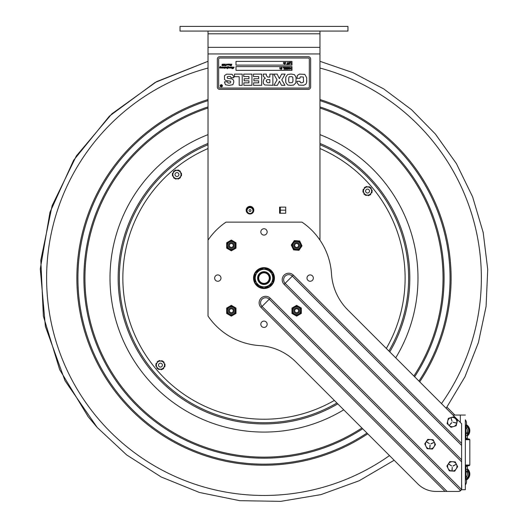 <?xml version="1.0" encoding="UTF-8"?>
<svg xmlns="http://www.w3.org/2000/svg" width="528" height="528" viewBox="0 0 528 528"><rect width="100%" height="100%" fill="white"/><g stroke="black" fill="none" stroke-linecap="round" stroke-linejoin="round"><path stroke-width="0.79" d="M180.028 26.4L347.952 26.4L347.952 31.066L180.028 31.066L180.028 26.4M208.019 31.066L208.019 240.128A67.637 67.637 0 0 1 226.024 222.123L301.957 222.123A67.637 67.637 0 0 1 331.492 273.841A55.975 55.975 0 0 0 347.774 309.896L461.604 423.727L461.604 443.388L293.344 275.128A6.527 6.527 0 0 0 284.117 275.128A6.527 6.527 0 0 0 284.117 284.354L461.604 461.842L461.604 443.388M319.961 240.128L319.961 31.066M279.589 213.239L279.589 207.121L285.707 207.121L285.707 213.239L279.589 213.239M246.173 210.177A3.828 3.828 0 0 1 251.909 206.864A3.828 3.828 0 0 1 251.909 213.49A3.828 3.828 0 0 1 246.173 210.177M280.322 210.177L285.707 210.177L280.322 210.177L280.322 207.121M285.707 210.177C283.444 210.177 283.444 210.177 285.707 210.177M280.315 213.239L280.315 207.121M258.159 278.091A5.828 5.828 0 0 0 266.904 283.14A5.828 5.828 0 0 0 266.904 273.042A5.828 5.828 0 0 0 258.159 278.091M258.72 278.091A5.273 5.273 0 0 1 266.627 273.53A5.273 5.273 0 0 1 266.627 282.658A5.273 5.273 0 0 1 258.72 278.091M269.082 285.259L269.722 286.301A10.012 10.012 0 0 0 272.58 283.239M264.152 288.103A10.012 10.012 0 0 0 268.732 286.909L268.072 285.839M272.738 282.962A10.012 10.012 0 0 0 272.738 273.227M272.58 272.95A10.012 10.012 0 0 0 264.152 268.085M263.828 268.085A10.012 10.012 0 0 0 255.407 272.95M255.242 273.227A10.012 10.012 0 0 0 255.242 282.962M255.407 283.239A10.012 10.012 0 0 0 263.828 288.103M269.722 286.301L269.531 285.978A9.636 9.636 0 0 0 271.867 283.648M264.865 287.694A9.636 9.636 0 0 0 268.534 286.592L268.732 286.909M270.382 278.091A6.389 6.389 0 0 0 260.799 272.56A6.389 6.389 0 0 0 260.799 283.628A6.389 6.389 0 0 0 270.382 278.091M255.242 278.091L255.242 273.042L263.993 267.993L272.738 273.042L272.738 283.147L263.993 288.196L255.242 283.147L255.242 278.091L255.242 283.147L263.993 288.196L272.738 283.147L272.738 273.042L263.993 267.993L255.242 273.042L255.242 278.091A8.745 8.745 0 0 1 263.993 269.346A8.745 8.745 0 0 1 272.738 278.091A8.745 8.745 0 0 1 263.993 286.843A8.745 8.745 0 0 1 255.242 278.091M460.271 490.928L460.647 490.631L269.24 299.231L262.04 306.431A5.095 5.095 0 0 1 262.04 299.231A5.095 5.095 0 0 1 269.24 299.231L270.25 298.214A6.527 6.527 0 0 0 261.023 298.214A6.527 6.527 0 0 0 261.023 307.441L445.012 491.429L458.614 491.429L460.647 490.631L459.862 491.152M266.231 234.161A3.175 3.175 0 0 1 261.749 234.161A3.175 3.175 0 0 1 261.749 229.673A3.175 3.175 0 0 1 266.231 229.673A3.175 3.175 0 0 1 266.231 234.161M312.411 280.335A3.175 3.175 0 0 1 307.923 280.335A3.175 3.175 0 0 1 307.923 275.854A3.175 3.175 0 0 1 312.411 275.854A3.175 3.175 0 0 1 312.411 280.335M266.231 326.515A3.175 3.175 0 0 1 261.749 326.515A3.175 3.175 0 0 1 261.749 322.027A3.175 3.175 0 0 1 266.231 322.027A3.175 3.175 0 0 1 266.231 326.515M220.057 280.335A3.175 3.175 0 0 1 215.569 280.335A3.175 3.175 0 0 1 215.569 275.854A3.175 3.175 0 0 1 220.057 275.854A3.175 3.175 0 0 1 220.057 280.335M271.379 285.483A10.448 10.448 0 0 1 256.601 285.483A10.448 10.448 0 0 1 256.601 270.706A10.448 10.448 0 0 1 271.379 270.706A10.448 10.448 0 0 1 271.379 285.483M461.604 461.842L461.604 488.44A2.983 2.983 0 0 1 460.647 490.631L461.439 489.403L270.25 298.214M461.604 458.66L461.604 459.829L285.127 283.345A5.095 5.095 0 0 1 285.127 276.144A5.095 5.095 0 0 1 292.327 276.144L293.344 275.128M459.961 491.106L458.614 491.429M284.117 284.354L292.327 276.144L461.604 445.414M445.012 491.429L436.009 491.429A25.747 25.747 0 0 1 417.8 483.886L295.792 361.878A55.975 55.975 0 0 0 259.736 345.596A67.637 67.637 0 0 1 208.019 316.061L208.019 240.128M231.337 247.388A1.947 1.947 0 0 1 229.39 245.441A1.947 1.947 0 0 1 231.337 243.494A1.947 1.947 0 0 1 233.284 245.441A1.947 1.947 0 0 1 231.337 247.388M231.337 248.285A2.845 2.845 0 0 1 228.492 245.441A2.845 2.845 0 0 1 231.337 242.596A2.845 2.845 0 0 1 234.181 245.441A2.845 2.845 0 0 1 231.337 248.285M296.644 243.494A1.947 1.947 0 0 1 298.591 245.441A1.947 1.947 0 0 1 296.644 247.388A1.947 1.947 0 0 1 294.697 245.441A1.947 1.947 0 0 1 296.644 243.494M296.644 242.596A2.845 2.845 0 0 1 299.488 245.441A2.845 2.845 0 0 1 296.644 248.285A2.845 2.845 0 0 1 293.799 245.441A2.845 2.845 0 0 1 296.644 242.596M294.697 310.748A1.947 1.947 0 0 1 296.644 308.801A1.947 1.947 0 0 1 298.591 310.748A1.947 1.947 0 0 1 296.644 312.695A1.947 1.947 0 0 1 294.697 310.748M293.799 310.748A2.845 2.845 0 0 1 296.644 307.903A2.845 2.845 0 0 1 299.488 310.748A2.845 2.845 0 0 1 296.644 313.592A2.845 2.845 0 0 1 293.799 310.748M229.39 310.748A1.947 1.947 0 0 1 231.337 308.801A1.947 1.947 0 0 1 233.284 310.748A1.947 1.947 0 0 1 231.337 312.695A1.947 1.947 0 0 1 229.39 310.748M228.492 310.748A2.845 2.845 0 0 1 231.337 307.903A2.845 2.845 0 0 1 234.181 310.748A2.845 2.845 0 0 1 231.337 313.592A2.845 2.845 0 0 1 228.492 310.748M296.644 307.857A2.891 2.891 0 0 0 294.142 312.193A2.891 2.891 0 0 0 299.145 312.193A2.891 2.891 0 0 0 296.644 307.857M301.118 310.748A4.475 4.475 0 0 0 296.644 306.266A4.475 4.475 0 0 0 292.169 310.748A4.475 4.475 0 0 0 296.644 315.223A4.475 4.475 0 0 0 301.118 310.748M300.623 313.837L301.31 313.441L301.31 308.055L296.644 305.362L291.977 308.055L291.977 313.441L296.644 316.133L300.623 313.837A5.036 5.036 0 0 0 301.31 312.649M293.759 245.216A2.891 2.891 0 0 0 297.891 248.048A2.891 2.891 0 0 0 298.28 243.058A2.891 2.891 0 0 0 293.759 245.216M296.993 240.979A4.475 4.475 0 0 0 292.182 245.091A4.475 4.475 0 0 0 296.294 249.902A4.475 4.475 0 0 0 301.105 245.791A4.475 4.475 0 0 0 296.993 240.979M300.029 241.712L299.693 240.999L294.32 240.583L291.271 245.018L293.594 249.883L298.967 250.298L302.016 245.863L300.029 241.712A5.036 5.036 0 0 0 298.901 240.94M296.294 249.902A4.475 4.475 0 0 1 292.182 245.091A4.475 4.475 0 0 0 296.294 249.902M231.337 307.857A2.891 2.891 0 0 0 228.835 312.193A2.891 2.891 0 0 0 233.845 312.193A2.891 2.891 0 0 0 231.337 307.857M235.818 310.748A4.475 4.475 0 0 0 231.337 306.266A4.475 4.475 0 0 0 226.862 310.748A4.475 4.475 0 0 0 231.337 315.223A4.475 4.475 0 0 0 235.818 310.748M235.316 313.837L236.003 313.441L236.003 308.055L231.337 305.362L226.67 308.055L226.67 313.441L231.337 316.133L235.316 313.837A5.036 5.036 0 0 0 236.003 312.649M231.337 242.55A2.891 2.891 0 0 0 228.835 246.886A2.891 2.891 0 0 0 233.845 246.886A2.891 2.891 0 0 0 231.337 242.55M235.818 245.441A4.475 4.475 0 0 0 231.337 240.966A4.475 4.475 0 0 0 226.862 245.441A4.475 4.475 0 0 0 231.337 249.916A4.475 4.475 0 0 0 235.818 245.441A4.475 4.475 0 0 1 231.337 249.916A4.475 4.475 0 0 1 226.862 245.441A4.475 4.475 0 0 0 231.337 249.916A4.475 4.475 0 0 0 235.818 245.441M235.316 248.53L236.003 248.134L236.003 242.748L231.337 240.055L226.67 242.748L226.67 248.134L231.337 250.826L235.316 248.53A5.036 5.036 0 0 0 236.003 247.342M246.497 210.553A3.498 3.498 0 0 1 251.737 207.517A3.498 3.498 0 0 1 251.77 213.569A3.498 3.498 0 0 0 249.995 207.055A3.498 3.498 0 0 0 248.226 213.569A3.498 3.498 0 0 1 246.497 210.553M250.965 210.553A0.964 0.964 0 0 1 249.995 211.517A0.964 0.964 0 0 1 249.031 210.553A0.964 0.964 0 0 1 249.995 209.583A0.964 0.964 0 0 1 250.965 210.553M247.058 210.553A2.937 2.937 0 0 1 249.995 207.616A2.937 2.937 0 0 1 252.938 210.553A2.937 2.937 0 0 1 249.995 213.49A2.937 2.937 0 0 1 247.058 210.553M181.236 175.144A0.376 0.376 0 0 1 181.507 175.586A4.666 4.666 0 0 1 181.46 175.771A0.376 0.376 0 0 1 180.926 176.009A0.653 0.653 0 0 0 180.787 175.956M179.626 171.138A0.376 0.376 0 0 1 180.14 171.131A4.666 4.666 0 0 1 180.279 171.263A0.376 0.376 0 0 1 180.213 171.838A0.653 0.653 0 0 0 180.101 171.93M175.342 170.531A0.376 0.376 0 0 1 175.6 170.082A4.666 4.666 0 0 1 175.778 170.029A0.376 0.376 0 0 1 176.246 170.372A0.653 0.653 0 0 0 176.273 170.518M177.533 170.498A0.653 0.653 0 0 0 177.553 170.353A0.376 0.376 0 0 1 178.009 169.996A4.666 4.666 0 0 1 178.193 170.042A0.376 0.376 0 0 1 178.457 170.485M180.748 173.019A0.653 0.653 0 0 0 180.88 172.96A0.376 0.376 0 0 1 181.421 173.177A4.666 4.666 0 0 1 181.474 173.362A0.376 0.376 0 0 1 181.216 173.811M180.173 177.058A0.653 0.653 0 0 0 180.292 177.144A0.376 0.376 0 0 1 180.371 177.718A4.666 4.666 0 0 1 180.239 177.857A0.376 0.376 0 0 1 179.718 177.863M179.23 170.478L180.055 171.857A4.092 4.092 0 0 0 177.619 170.498L179.23 170.478M172.702 175.27A0.376 0.376 0 0 0 172.445 175.718A4.666 4.666 0 0 0 172.498 175.903A0.376 0.376 0 0 0 173.039 176.121A0.653 0.653 0 0 1 173.177 176.062M175.461 178.589A0.376 0.376 0 0 0 175.725 179.038A4.666 4.666 0 0 0 175.91 179.084A0.376 0.376 0 0 0 176.372 178.728A0.653 0.653 0 0 1 176.385 178.576M178.576 178.55A0.376 0.376 0 0 1 178.325 178.999A4.666 4.666 0 0 1 178.141 179.051A0.376 0.376 0 0 1 177.672 178.708A0.653 0.653 0 0 0 177.652 178.563M174.299 177.943A0.376 0.376 0 0 1 173.778 177.949A4.666 4.666 0 0 1 173.646 177.817A0.376 0.376 0 0 1 173.705 177.243A0.653 0.653 0 0 0 173.824 177.144M173.752 172.022A0.653 0.653 0 0 0 173.633 171.937A0.376 0.376 0 0 1 173.547 171.356A4.666 4.666 0 0 1 173.679 171.224A0.376 0.376 0 0 1 174.2 171.217M172.682 173.936A0.376 0.376 0 0 1 172.418 173.488A4.666 4.666 0 0 1 172.465 173.303A0.376 0.376 0 0 1 172.993 173.072A0.653 0.653 0 0 0 173.131 173.125M173.791 171.95L174.577 170.544L176.18 170.518A4.092 4.092 0 0 0 173.791 171.95L173.092 173.204A4.092 4.092 0 0 0 173.131 175.989L172.306 174.61L173.092 173.204M180.127 177.131L179.348 178.537L177.738 178.556A4.092 4.092 0 0 0 180.127 177.131L180.833 175.877A4.092 4.092 0 0 0 180.787 173.092L181.612 174.471L180.833 175.877M176.299 178.583L174.695 178.603L173.87 177.223A4.092 4.092 0 0 0 176.299 178.583L177.738 178.556M173.87 177.223L173.131 175.989M176.18 170.518L177.619 170.498M180.055 171.857L180.787 173.092M157.483 368.28A0.376 0.376 0 0 1 156.968 368.24A4.666 4.666 0 0 1 156.842 368.095A0.376 0.376 0 0 1 156.961 367.528A0.653 0.653 0 0 0 157.08 367.448M156.229 364.148A0.376 0.376 0 0 1 156.004 363.68A4.666 4.666 0 0 1 156.064 363.502A0.376 0.376 0 0 1 156.618 363.317A0.653 0.653 0 0 0 156.75 363.383M157.456 362.333A0.653 0.653 0 0 0 157.351 362.234A0.376 0.376 0 0 1 157.318 361.654A4.666 4.666 0 0 1 157.463 361.528A0.376 0.376 0 0 1 157.978 361.568M156.532 366.307A0.653 0.653 0 0 0 156.394 366.353A0.376 0.376 0 0 1 155.872 366.089A4.666 4.666 0 0 1 155.839 365.904A0.376 0.376 0 0 1 156.13 365.475M163.053 361.277L165.079 365.468L162.459 369.316L157.819 368.973L155.793 364.782L158.413 360.934L163.053 361.277M163.753 362.723A4.092 4.092 0 0 0 161.449 361.159M160.017 361.053A4.092 4.092 0 0 0 157.509 362.261M156.697 363.455A4.092 4.092 0 0 0 156.493 366.227M157.12 367.528A4.092 4.092 0 0 0 159.423 369.092M160.855 369.197A4.092 4.092 0 0 0 163.363 367.983M164.175 366.795A4.092 4.092 0 0 0 164.38 364.016M164.34 363.937A0.653 0.653 0 0 0 164.485 363.898A0.376 0.376 0 0 1 165 364.155A4.666 4.666 0 0 1 165.033 364.346A0.376 0.376 0 0 1 164.743 364.775M163.792 362.802A0.653 0.653 0 0 1 163.918 362.716A0.376 0.376 0 0 0 164.03 362.149A4.666 4.666 0 0 0 163.904 362.003A0.376 0.376 0 0 0 163.39 361.97M163.416 367.91A0.653 0.653 0 0 0 163.528 368.016A0.376 0.376 0 0 1 163.555 368.59A4.666 4.666 0 0 1 163.409 368.716A0.376 0.376 0 0 1 162.895 368.676M164.122 366.868A0.653 0.653 0 0 1 164.261 366.934A0.376 0.376 0 0 0 164.809 366.749A4.666 4.666 0 0 0 164.875 366.571A0.376 0.376 0 0 0 164.644 366.102M159.509 369.098A0.653 0.653 0 0 0 159.476 369.244A0.376 0.376 0 0 1 158.994 369.56A4.666 4.666 0 0 1 158.809 369.494A0.376 0.376 0 0 1 158.585 369.026M160.769 369.191A0.653 0.653 0 0 1 160.783 369.336A0.376 0.376 0 0 0 161.218 369.725A4.666 4.666 0 0 0 161.403 369.686A0.376 0.376 0 0 0 161.693 369.257M161.363 361.152A0.653 0.653 0 0 0 161.396 361.007A0.376 0.376 0 0 1 161.885 360.69A4.666 4.666 0 0 1 162.063 360.749A0.376 0.376 0 0 1 162.287 361.218M159.179 360.994A0.376 0.376 0 0 1 159.469 360.558A4.666 4.666 0 0 1 159.661 360.525A0.376 0.376 0 0 1 160.096 360.908A0.653 0.653 0 0 0 160.103 361.06M363.343 190.047A0.376 0.376 0 0 1 363.125 189.578A4.666 4.666 0 0 1 363.185 189.4A0.376 0.376 0 0 1 363.739 189.215A0.653 0.653 0 0 0 363.871 189.288M364.564 194.192A0.376 0.376 0 0 1 364.049 194.152A4.666 4.666 0 0 1 363.924 194.007A0.376 0.376 0 0 1 364.043 193.439A0.653 0.653 0 0 0 364.168 193.354M371.745 192.08A0.376 0.376 0 0 1 371.969 192.548A4.666 4.666 0 0 1 371.903 192.727A0.376 0.376 0 0 1 371.349 192.911A0.653 0.653 0 0 0 371.217 192.839M370.524 187.935A0.376 0.376 0 0 1 371.045 187.975A4.666 4.666 0 0 1 371.164 188.12A0.376 0.376 0 0 1 371.045 188.687A0.653 0.653 0 0 0 370.92 188.773M366.326 186.919A0.376 0.376 0 0 1 366.623 186.49A4.666 4.666 0 0 1 366.808 186.457A0.376 0.376 0 0 1 367.237 186.846A0.653 0.653 0 0 0 367.25 186.998M368.504 187.097A0.653 0.653 0 0 0 368.544 186.952A0.376 0.376 0 0 1 369.032 186.641A4.666 4.666 0 0 1 369.211 186.707A0.376 0.376 0 0 1 369.428 187.176M371.461 189.915A0.653 0.653 0 0 0 371.6 189.869A0.376 0.376 0 0 1 372.115 190.139A4.666 4.666 0 0 1 372.148 190.324A0.376 0.376 0 0 1 371.857 190.753M370.498 193.882A0.653 0.653 0 0 0 370.603 193.981A0.376 0.376 0 0 1 370.63 194.561A4.666 4.666 0 0 1 370.484 194.687A0.376 0.376 0 0 1 369.97 194.641M363.634 192.212A0.653 0.653 0 0 0 363.488 192.258A0.376 0.376 0 0 1 362.974 191.987A4.666 4.666 0 0 1 362.941 191.803A0.376 0.376 0 0 1 363.238 191.374M364.591 188.245A0.653 0.653 0 0 0 364.485 188.146A0.376 0.376 0 0 1 364.459 187.565A4.666 4.666 0 0 1 364.604 187.44A0.376 0.376 0 0 1 365.119 187.486M364.643 188.173L365.561 186.853L367.158 186.985A4.092 4.092 0 0 0 364.643 188.173L363.825 189.361A4.092 4.092 0 0 0 363.594 192.133L362.908 190.681L363.825 189.361M372.181 191.446L371.263 192.766A4.092 4.092 0 0 0 371.494 189.994L372.181 191.446M365.66 194.951A0.376 0.376 0 0 0 365.878 195.419A4.666 4.666 0 0 0 366.062 195.485A0.376 0.376 0 0 0 366.551 195.175A0.653 0.653 0 0 1 366.584 195.03M370.445 193.954L369.527 195.274L367.93 195.142A4.092 4.092 0 0 0 370.445 193.954L371.263 192.766M368.762 195.208A0.376 0.376 0 0 1 368.471 195.637A4.666 4.666 0 0 1 368.28 195.67A0.376 0.376 0 0 1 367.851 195.281A0.653 0.653 0 0 0 367.838 195.129M366.491 195.023L364.894 194.885L364.208 193.433A4.092 4.092 0 0 0 366.491 195.023L367.93 195.142M370.88 188.694A4.092 4.092 0 0 0 368.597 187.103L370.194 187.242L371.494 189.994M367.158 186.985L368.597 187.103M364.208 193.433L363.594 192.133M446.952 407.134L454.885 415.067M465.887 438.392L465.887 435.402L465.333 435.402L465.333 438.392L467.392 438.392L467.392 436.036A6.996 6.996 0 0 0 466.336 424.69A6.996 6.996 0 0 1 467.768 425.792M467.392 438.392L467.392 435.402L465.887 435.402L465.887 427.35A4.574 4.574 0 0 1 465.887 434.135A4.574 4.574 0 0 0 467.392 430.742A4.574 4.574 0 0 1 465.887 434.135M465.887 466.376L465.333 466.376L465.333 469.359L465.887 469.359L465.887 466.376L467.392 466.376L467.392 474.025A4.574 4.574 0 0 0 465.887 470.633A4.574 4.574 0 0 1 465.887 477.418A4.574 4.574 0 0 0 465.887 470.633M465.333 466.376L465.333 438.392M465.333 426.776A5.795 5.795 0 0 0 465.333 419.78L465.333 489.7L461.327 489.7M465.333 415.067L452.945 415.067M465.333 489.7L465.333 484.988A5.795 5.795 0 0 0 465.333 477.992M465.333 474.751L465.333 473.299M465.333 431.462L465.333 430.016M465.887 427.35A1.676 1.676 0 0 1 465.425 426.65A1.676 1.676 0 0 0 465.887 427.35A4.574 4.574 0 0 1 467.392 430.742A4.574 4.574 0 0 0 465.887 427.35A1.676 1.676 0 0 1 465.425 426.65M467.392 469.359L465.887 469.359L465.887 477.418A1.676 1.676 0 0 0 465.425 478.117A1.676 1.676 0 0 1 465.887 477.418A4.574 4.574 0 0 0 467.392 474.025M465.947 425.759A5.874 5.874 0 0 1 466.567 426.208L465.67 427.106M466.429 427.924L467.359 427A5.874 5.874 0 0 1 467.392 434.432M466.099 425.416A6.25 6.25 0 0 1 467.392 434.999M465.333 438.946L469.075 438.946L469.821 439.699L469.821 465.016L469.075 465.762L465.333 465.762M465.333 439.699L469.821 439.699L469.821 465.016L465.333 465.016M467.392 468.732A6.996 6.996 0 0 1 466.336 480.077M467.392 469.762A6.25 6.25 0 0 1 466.099 479.351M467.392 470.329A5.874 5.874 0 0 1 467.359 477.767L466.429 476.837M465.67 477.662L466.567 478.559A5.874 5.874 0 0 1 465.947 479.002M461.71 485.034L461.71 489.7M446.893 466.066L449.315 470.877L446.893 466.066L449.849 461.564L446.893 466.066M454.694 471.187L457.651 466.686L454.694 471.187L449.315 470.877M457.651 466.686L455.235 461.875L457.651 466.686M453.149 466.039L456.067 464.363L453.064 465.874M448.635 464.099L451.572 465.914L448.741 463.94M452.12 470.666L452.225 467.214L451.928 470.653M449.849 461.564L455.235 461.875M452.001 471.035A4.666 4.666 0 0 1 447.619 466.105A4.666 4.666 0 0 1 452.542 461.716A4.666 4.666 0 0 1 456.931 466.646A4.666 4.666 0 0 1 452.001 471.035M448.351 418.367L447.11 423.608L448.351 418.367L453.512 416.823L448.351 418.367M451.031 427.304L456.192 425.759L451.031 427.304L447.11 423.608M456.192 425.759L457.433 420.519L456.192 425.759M456.469 422.961L453.09 422.255L456.43 423.146M450.952 417.978L452.034 421.258L451.13 417.925M451.704 422.809L449.394 425.251L451.565 422.677M453.512 416.823L457.433 420.519M449.071 425.456A4.666 4.666 0 0 1 448.879 418.862A4.666 4.666 0 0 1 455.473 418.671A4.666 4.666 0 0 1 455.664 425.264A4.666 4.666 0 0 1 449.071 425.456M424.743 443.857L427.112 448.688L424.743 443.857L427.746 439.382L424.743 443.857M432.491 449.057L435.494 444.589L432.491 449.057L427.112 448.688M435.494 444.589L433.125 439.751L435.494 444.589M430.993 443.896L434.009 442.418L430.914 443.725M426.505 441.903L429.396 443.619L426.604 441.751M430.148 445.157L429.818 448.595L429.964 445.144M427.746 439.382L433.125 439.751M429.799 448.873A4.666 4.666 0 0 1 425.462 443.903A4.666 4.666 0 0 1 430.432 439.567A4.666 4.666 0 0 1 434.768 444.536A4.666 4.666 0 0 1 429.799 448.873M319.961 68.046A217.378 217.378 0 0 1 441.474 403.597M389.492 455.578A217.378 217.378 0 0 1 91.892 410.89A217.378 217.378 0 0 1 208.019 68.046M220.202 66.983L220.579 66.673M220.301 67.28L220.024 67.828M227.423 68.594L227.647 67.973L227.357 68.482M231.409 67.254L231.198 67.954L231.409 67.254M224.776 65.155L224.895 65.71L224.941 64.924L225.515 65.155L224.875 65.789L224.572 64.733M224.968 64.957L225.515 65.155L224.875 65.789L224.446 65.261L225.311 64.119L224.73 65.472L225.212 64.779L225.515 65.155M224.677 64.561L225.073 64.211M230.353 65.36L229.977 65.578M280.025 67.465L279.728 67.822L280.025 67.465M280.025 68.508L279.728 68.864L280.025 68.508M289.707 67.465L289.707 69.069L290.195 67.98L290.829 69.069L291.06 67.465L291.06 69.333L290.255 68.29L289.456 69.333L289.456 67.465L289.707 69.069M288.776 68.963L288.361 67.637L287.793 68.396L288.361 69.155L288.928 68.383M287.793 68.396L288.361 69.155L287.793 68.396L288.361 67.637M287.536 68.396L288.361 67.426L289.186 68.396L288.961 69.115L287.76 69.115L287.76 67.676L288.961 67.676L289.186 68.396L288.961 69.115L287.76 69.115L287.76 67.676M286.334 69.003L287.014 69.115L287.014 67.676L286.051 68.396L287.014 69.115L287.014 67.676M286.315 67.802L286.829 67.676L286.051 68.396M280.507 68.633L281.16 67.465L281.193 67.993L281.827 67.465L282.018 68.158L281.536 68.633L281.873 68.798L281.365 69.333L281.332 68.798L280.856 69.333L280.507 68.798L280.988 68.158M281.147 68.158L281.378 68.633L281.49 68.158L281.028 68.633M284.691 63.472L285.153 62.997L284.691 63.472L285.153 62.997L284.803 62.997M284.533 63.472L284.308 62.832L284.823 62.304L284.849 62.832L285.483 62.304L285.681 62.997L285.021 64.165L284.995 63.637L284.519 64.165L284.163 63.637L284.645 62.997M283.001 67.465L284.084 67.465L284.084 69.333L283.833 67.683L283.001 67.465M288.361 67.426L288.961 67.676L288.961 69.115L288.961 67.676M286.836 67.465L287.265 67.465L287.265 69.333L286.169 69.181L285.793 68.396L286.836 67.465L286.176 67.617L286.037 69.076M285.278 69.109L285.278 68.6L284.42 68.6L285.278 68.376L285.278 67.683L284.354 67.465L285.523 67.465L285.523 69.333L284.354 69.109L285.278 69.109M221.397 85.813L221.72 85.312L221.72 86.434L220.823 86.13L221.14 85.826L220.737 85.312L221.397 85.813L221.067 85.549M220.387 85.807A0.931 0.931 0 0 0 221.786 86.612A0.931 0.931 0 0 0 221.786 85.001A0.931 0.931 0 0 0 220.387 85.807M221.569 85.813L221.72 86.434M220.823 86.13L221.225 86.434L220.922 85.312M221.252 85.939L220.975 86.13L221.569 86.308L221.569 85.939L220.975 86.13M232.63 67.828L233.27 67.063L233.092 68.528L234.148 67.228L233.191 68.541L232.855 68.693L232.947 67.353L231.964 68.713L232.076 67.254L231.211 68.046L230.71 68.046L230.815 67.254L230.393 67.993L230.228 67.67L229.733 68.046L229.706 67.228L228.974 68.039L229.086 67.221L228.353 68.046L228.472 67.247L227.37 68.713L227.608 67.214L226.67 68.046L226.169 68.046L226.274 67.254L225.469 68.046L225.529 67.234L224.591 68.435L224.783 67.254L224.037 68.039L224.149 67.221L223.417 68.046L223.535 67.247L222.994 68.046L222.519 68.039L222.644 67.267L221.951 68.039L222.064 67.274L221.377 68.046L221.489 67.67L220.856 67.888L220.968 67.228L220.143 68.046L219.727 68.039L219.879 67.195L219.556 67.32L220.466 66.469L220.13 67.313L221.153 67.036L221.199 67.822L221.826 67.03L222.842 67.03L222.836 67.676L223.7 67.036L227.271 67.307L228.202 66.469L228.122 67.406L229.891 67.036L229.937 67.822L230.307 67.096L232.274 67.036L232.234 68.541L233.244 67.208M223.126 67.624L222.519 68.039L222.644 67.267L221.932 68.039L222.123 67.36M219.879 67.195L220.466 66.469L220.183 67.082M219.556 67.32L220.466 66.469M222.407 67.307L222.842 67.03L222.836 67.676L223.7 67.036L227.271 67.307L228.202 66.469L228.122 67.406L227.911 66.521M223.7 67.036L226.446 67.036M225.172 67.307L225.687 67.036L225.172 67.307M228.195 67.32L229.891 67.036L229.957 67.61M226.274 67.254L225.766 67.531M225.991 67.617L225.291 67.756M226.875 67.254L226.552 67.815M230.815 67.254L230.116 68.046M230.564 67.452L230.393 67.993M232.881 68.006L232.947 67.353L231.97 68.587M233.343 67.841L234.148 67.228L232.861 68.64M233.805 67.195L233.409 67.921L233.805 67.195M233.27 67.063L233.092 68.528M230.228 67.551L230.564 67.03L232.274 67.036L232.234 68.541M229.251 67.03L228.637 67.036M227.033 67.036L226.618 67.36L227.825 67.069M221.489 67.67L220.994 68.046L221.021 67.3M222.625 67.742L222.73 67.373M224.882 67.379L224.347 67.98M227.608 67.214L226.472 67.914M226.809 68.02L227.271 67.439M228.004 67.65L227.291 68.369M230.228 67.67L229.733 68.046L229.766 67.3M231.297 68.039L232.076 67.254M220.117 67.954L220.42 67.452M226.321 65.228L225.674 65.762L226.393 64.112L226.347 65.34M225.925 65.749L226.38 65.267L225.733 65.789L225.779 65.333M226.38 65.267L225.733 65.789M227.964 64.528L227.179 64.924L227.614 64.119L229.277 64.119L229.324 64.904L229.7 64.178L230.36 64.112L230.076 65.122L230.188 64.357L229.502 65.129L229.621 64.753L228.98 64.97L229.093 64.31L228.261 65.129L228.32 64.317L227.416 65.122L227.687 64.535L227.093 64.396L229.277 64.119L229.297 64.871M227.957 64.396L228.485 64.119L227.614 64.119L227.957 64.396M229.964 64.35L229.621 64.627M228.261 65.129L228.558 64.614M229.621 64.753L229.119 65.129L229.152 64.383M230.188 64.357L229.786 65.076M230.076 65.122L230.538 64.383M231.099 65.703L230.789 64.634L231.383 64.112L231.838 64.357L231.04 64.489L231.541 65.314L230.65 65.584L231.277 65.333M231.686 64.627L231.343 64.205L231.04 64.489L231.541 65.314L231.046 65.795L230.822 65.36M231.541 65.314L231.046 65.795M231.838 64.357L231.383 64.112L230.789 64.634L231.323 65.479L230.815 64.475M223.826 65.241L223.575 65.789L223.153 65.393L224.129 64.376L223.278 64.502L223.661 64.119L224.314 64.139L223.496 65.399L224.169 65.267L223.575 65.789L223.166 65.281M223.773 64.852L223.714 65.663M223.344 64.535L224.301 64.119L223.905 64.733M223.153 65.393L224.129 64.376L223.542 64.396M222.869 65.373L222.328 65.789L221.899 65.432L222.314 65.023L221.991 64.621L222.644 64.112L223.08 64.449L222.618 64.205L222.321 64.64L222.631 64.957L222.196 65.452L222.869 65.373L222.328 65.789L221.899 65.432L222.314 65.023L222.044 64.403M222.592 64.911L222.196 65.452M221.991 64.621L222.644 64.112L223.08 64.449M236.003 66.607L291.977 66.607L291.977 70.336L236.003 70.336L236.003 66.607M242.207 85.298L239.191 85.298L239.191 76.679L234.491 76.679L234.491 74.105L242.207 74.105L242.207 85.298M277.391 85.298L273.913 85.298L277.068 79.873L273.742 74.105L277.187 74.105L279.378 78.632L281.629 74.105L285.153 74.105L281.787 79.873L284.935 85.298L281.45 85.298L279.457 81.193L277.391 85.298M285.655 79.642L285.8 82.546L285.773 77.134L287.595 74.527L291.067 74.026L294.4 74.633L295.951 76.949L296.076 79.108L295.779 82.988L293.627 85.067L290.69 85.378L287.734 84.995L285.8 82.546M292.967 81.253L292.796 77.293L291.944 76.659L289.72 76.685C289.021 76.6 288.691 77.642 288.73 79.82C288.677 81.913 289.007 82.889 289.727 82.738L292.202 82.652L292.967 81.253L292.994 79.53M243.837 82.843L248.932 82.843L248.932 80.824L244.167 80.824L244.167 78.751L248.932 78.751L248.932 76.56L243.738 76.56L243.738 74.105L251.948 74.105L251.948 85.298L243.837 85.298L243.837 82.843M219.681 89.371A2.33 2.33 0 0 1 217.345 87.041L217.345 59.05A2.33 2.33 0 0 1 219.681 56.72L308.306 56.72A2.33 2.33 0 0 1 310.636 59.05L310.636 87.041A2.33 2.33 0 0 1 308.306 89.371L219.681 89.371M219.681 88.064L308.306 88.064A1.023 1.023 0 0 0 309.329 87.041L309.329 59.05A1.023 1.023 0 0 0 308.306 58.027L219.681 58.027A1.023 1.023 0 0 0 218.651 59.05L218.651 87.041A1.023 1.023 0 0 0 219.681 88.064M220.196 85.807A1.122 1.122 0 0 1 221.879 84.836A1.122 1.122 0 0 1 221.879 86.777A1.122 1.122 0 0 1 220.196 85.807M222.644 67.267L222.242 67.98M222.064 67.274L221.377 68.046M220.968 67.228L219.945 67.947M220.13 67.313L220.486 67.069M220.697 67.313L221.153 67.036L221.166 67.789M221.489 67.551L221.839 67.307M230.578 67.307L230.987 67.036M231.158 67.36L231.812 67.307M232.947 67.353L232.769 67.729M230.769 68.046L230.888 67.353M229.706 67.228L229.284 67.98M228.974 68.039L229.165 67.333M229.086 67.221L228.353 68.046M226.228 68.046L226.347 67.353M225.529 67.234L225.113 67.657M224.037 68.039L224.228 67.333M224.149 67.221L223.733 67.98L223.608 67.36M227.449 64.31L227.093 64.535M227.093 64.396L227.614 64.119M222.618 64.205L222.321 64.64M222.328 65.789L221.899 65.432M224.539 82.322L224.558 81.8L227.41 81.8L228.023 83.021L228.98 83.094L230.248 82.975L230.809 81.992L230.492 81.173L225.852 80.553L224.499 79.444L224.486 75.636L226.624 74.158L232.082 74.309L233.772 76.593L233.818 77.728L230.974 77.728L230.545 76.527L228.875 76.375L227.396 76.705L227.179 77.504L227.581 78.368L231.924 78.877L233.488 80.032L233.818 82.045L232.881 84.691L229.033 85.378L225.496 84.764L224.539 82.322M269.848 74.105L272.864 74.105L272.864 85.298L264.713 84.962L263.479 83.668L263.221 81.847L263.974 79.002L265.34 78.349L263.314 76.151L263.314 74.105L266.369 74.105L266.369 75.596L267.623 77.081L269.848 77.081L269.848 74.105M299.891 77.999L299.891 78.342L296.927 78.342L297.376 75.425L299.468 74.111L304.795 74.382L306.715 77.781L306.643 82.625L305.758 84.295L303.692 85.265L298.815 85.14L297.026 82.54L296.987 81.299L299.963 81.299L300.491 82.645L301.844 82.804L303.541 82.025L303.356 77.035L300.392 76.817L299.891 77.999M253.579 82.843L258.674 82.843L258.674 80.824L253.909 80.824L253.909 78.751L258.674 78.751L258.674 76.56L253.48 76.56L253.48 74.105L261.69 74.105L261.69 85.298L253.579 85.298L253.579 82.843M291.977 61.387L291.977 65.116L236.003 65.116L236.003 61.387L291.977 61.387M267.472 79.622L266.402 80.131L266.297 81.398L267.617 82.724L269.848 82.724L269.848 79.622L267.472 79.622M306.643 82.625L306.788 80.698M281.648 68.158L281.536 68.633M288.156 64.165L286.658 64.165L287.285 63.947L287.285 62.304L287.529 63.947L288.156 64.165M288.413 62.575L289.667 62.515L289.885 63.235L289.06 64.205L288.46 63.954L288.46 62.515L289.667 62.515L289.661 63.954L288.46 63.954L288.235 63.188M289.06 64.205L288.46 63.954L288.46 62.515M288.46 63.954L288.235 63.235L288.46 63.954M289.06 62.264L289.667 62.515L289.06 62.264M289.978 62.304L291.06 62.304L291.06 64.165L290.809 62.522L289.978 62.304M287.265 69.333L286.169 69.181M289.06 62.476L288.499 63.235L289.06 63.994L289.628 63.235L289.06 62.476L288.651 63.802L289.476 63.802L289.06 62.476M289.476 63.802L289.628 63.235L289.06 63.994L288.499 63.235M287.285 63.947L287.285 62.304M283.681 63.347L283.384 63.703L283.681 63.347M283.681 62.304L283.384 62.66L283.681 62.304M366.34 189.519A1.96 1.96 0 0 1 369.488 190.786A1.96 1.96 0 0 1 366.815 192.878A1.96 1.96 0 0 1 366.34 189.519M175.699 173.039A1.96 1.96 0 0 1 178.886 174.2A1.96 1.96 0 0 1 176.293 176.378A1.96 1.96 0 0 1 175.699 173.039M159.179 363.627A1.96 1.96 0 0 1 162.367 364.782A1.96 1.96 0 0 1 159.766 366.967A1.96 1.96 0 0 1 159.179 363.627M319.961 33.799L208.019 33.799M208.019 47.348L319.961 47.348M319.961 53.948L208.019 53.948M263.116 287.694A9.636 9.636 0 0 1 256.12 283.648M255.242 282.137A9.636 9.636 0 0 1 255.242 274.052M256.12 272.54A9.636 9.636 0 0 1 263.116 268.495M264.865 268.495A9.636 9.636 0 0 1 271.867 272.54M272.738 274.052A9.636 9.636 0 0 1 272.738 282.137M261.023 307.441L262.04 306.431L447.038 491.429M300.564 310.748A3.92 3.92 0 0 1 296.644 314.662A3.92 3.92 0 0 1 292.723 310.748A3.92 3.92 0 0 1 296.644 306.827A3.92 3.92 0 0 1 300.564 310.748M291.977 312.649A5.036 5.036 0 0 0 292.664 313.837M295.957 315.737A5.036 5.036 0 0 0 297.33 315.737M292.664 307.659A5.036 5.036 0 0 0 291.977 308.847M297.33 305.758A5.036 5.036 0 0 0 295.957 305.758M301.31 308.847A5.036 5.036 0 0 0 300.623 307.659M296.947 241.534A3.92 3.92 0 0 1 300.551 245.744A3.92 3.92 0 0 1 296.34 249.348A3.92 3.92 0 0 1 292.736 245.137A3.92 3.92 0 0 1 296.947 241.534M298.175 250.239A5.036 5.036 0 0 0 299.416 249.652M301.567 246.51A5.036 5.036 0 0 0 301.673 245.15M293.258 249.17A5.036 5.036 0 0 0 294.386 249.942M291.72 244.372A5.036 5.036 0 0 0 291.614 245.731M295.112 240.643A5.036 5.036 0 0 0 293.878 241.23M235.257 310.748A3.92 3.92 0 0 1 231.337 314.662A3.92 3.92 0 0 1 227.423 310.748A3.92 3.92 0 0 1 231.337 306.827A3.92 3.92 0 0 1 235.257 310.748M226.67 312.649A5.036 5.036 0 0 0 227.357 313.837M230.657 315.737A5.036 5.036 0 0 0 232.023 315.737M227.357 307.659A5.036 5.036 0 0 0 226.67 308.847M232.023 305.758A5.036 5.036 0 0 0 230.657 305.758M236.003 308.847A5.036 5.036 0 0 0 235.316 307.659M235.257 245.441A3.92 3.92 0 0 1 231.337 249.361A3.92 3.92 0 0 1 227.423 245.441A3.92 3.92 0 0 1 231.337 241.52A3.92 3.92 0 0 1 235.257 245.441M226.67 247.342A5.036 5.036 0 0 0 227.357 248.53M230.657 250.43A5.036 5.036 0 0 0 232.023 250.43M227.357 242.352A5.036 5.036 0 0 0 226.67 243.54M232.023 240.451A5.036 5.036 0 0 0 230.657 240.451M236.003 243.54A5.036 5.036 0 0 0 235.316 242.352M460.317 422.44L460.317 415.067M334.349 400.435A141.128 141.128 0 0 1 173.191 170.056A141.128 141.128 0 0 1 208.019 148.54M319.961 148.54A141.128 141.128 0 0 1 386.331 348.454M319.961 144.725A144.632 144.632 0 0 1 388.898 351.021M336.917 403.003A144.632 144.632 0 0 1 145.748 361.39A144.632 144.632 0 0 1 208.019 144.725M337.788 403.874A145.834 145.834 0 0 1 144.857 362.201A145.834 145.834 0 0 1 208.019 143.431M319.961 143.431A145.834 145.834 0 0 1 389.77 351.892M343.741 409.82A153.991 153.991 0 0 1 138.811 367.772A153.991 153.991 0 0 1 208.019 134.64M319.961 134.64A153.991 153.991 0 0 1 395.723 357.845M361.904 427.99A179.038 179.038 0 0 1 120.252 384.839A179.038 179.038 0 0 1 208.019 108.029M319.961 108.029A179.038 179.038 0 0 1 413.886 376.009M319.961 106.92A180.094 180.094 0 0 1 414.645 376.768M362.663 428.749A180.094 180.094 0 0 1 119.473 385.559A180.094 180.094 0 0 1 208.019 106.92M366.973 433.059A186.067 186.067 0 0 1 115.051 389.618A186.067 186.067 0 0 1 208.019 100.65M319.961 100.65A186.067 186.067 0 0 1 418.955 381.077M319.961 99.541A187.117 187.117 0 0 1 419.714 381.836M367.739 433.818A187.117 187.117 0 0 1 114.272 390.337A187.117 187.117 0 0 1 208.019 99.541M467.392 435.402L467.392 430.742M466.336 424.69A5.795 5.795 0 0 0 465.333 419.78M469.075 465.762L469.821 465.016M435.389 134.046L411.576 109.718L383.816 88.968L352.981 72.653L319.961 61.307L353.001 72.659L383.843 88.988L411.596 109.738L435.389 134.046L456.423 163.634L472.619 196.858L483.193 232.511L487.72 269.419L486.083 306.451L478.401 342.573L464.95 376.801L446.147 408.269M394.165 460.251L359.185 480.744L320.978 494.617L280.731 501.362L239.738 500.676L199.412 492.466L161.212 476.995L126.647 454.918L97.198 427.456L65.023 380.761L45.382 326.429L40.28 268.891L49.982 212.289L73.577 160.321L109.382 116.16L155.113 82.46L208.019 61.307L156.658 81.609L111.923 113.771L76.369 155.918L52.127 205.682L40.808 260.205L43.355 316.12L59.677 369.659L88.15 416.691L97.192 427.462"/></g></svg>

